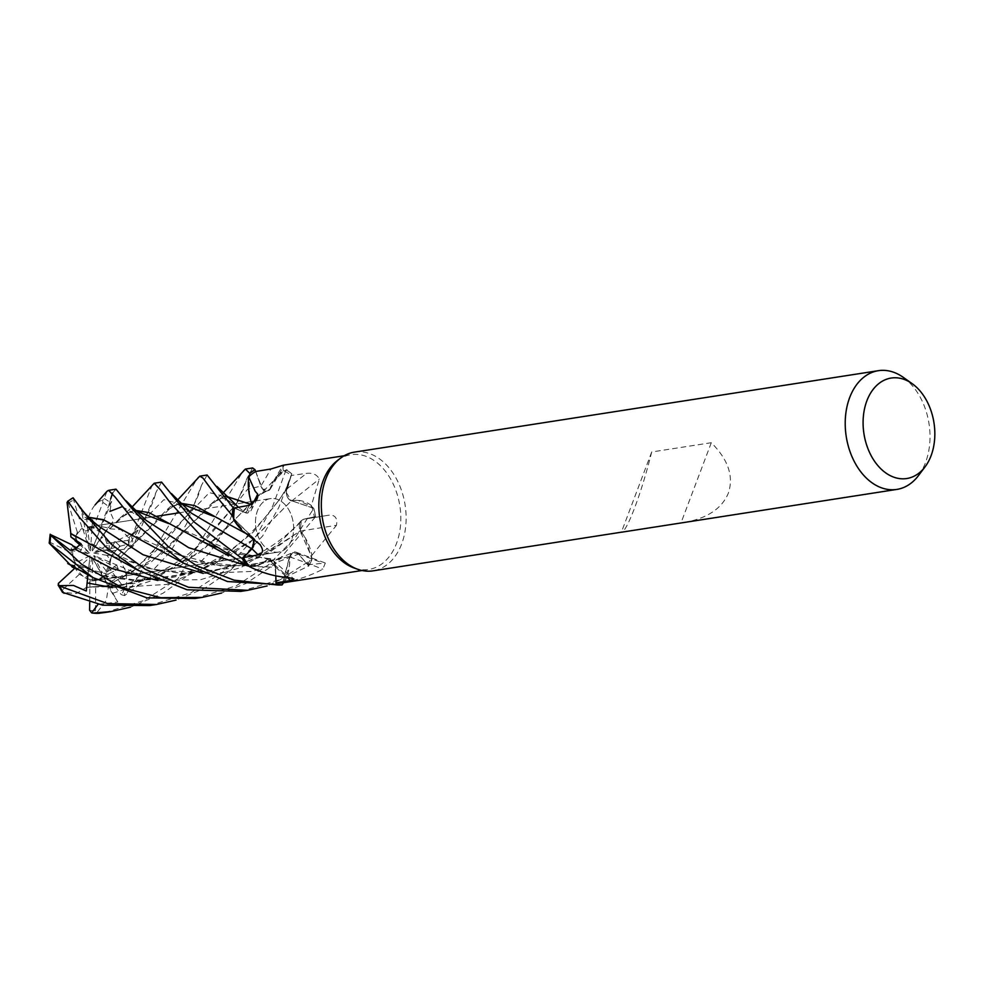 <?xml version="1.0" encoding="UTF-8"?>
<svg xmlns="http://www.w3.org/2000/svg" width="984" height="984" viewBox="0 0 984 984"><rect width="100%" height="100%" fill="white"/><g stroke="black" fill="none" stroke-linecap="round" stroke-linejoin="round"><path stroke-width="0.74" stroke-dasharray="4.92 3.69" d="M240.76 591.396L280.108 579.49L311.965 559.478L311.608 556.895L300.046 530.782L311.608 556.895L311.94 559.318A59.987 41.82 -98.8 0 1 308.681 565.96L298.533 554.127L292.802 552.393L289.726 556.624L292.802 552.393L298.533 554.127L308.742 566.034L267.119 585.96M157.932 549.06L221.056 566.034L255.766 565.173L289.628 556.415L282.174 584.803L289.837 556.833L289.419 565.935A42.177 29.409 -98.8 0 1 284.364 582.577A58.081 40.492 -98.8 0 1 283.613 582.712M168.412 523.476L238.681 554.09L269.358 558.654L275.532 567.264L276.086 582.872L275.532 567.264L269.358 558.654L267.869 558.875L262.47 563.402A42.177 29.409 -98.8 0 1 249.579 566.71M215.029 547.043L267.832 559.096C261.387 565.492 254.007 567.522 245.668 565.185C253.983 567.522 261.363 565.492 267.832 559.096L267.98 559.109M243.54 557.707L248.903 551.962L243.54 557.707M251.843 548.814L253.405 540.154M214.192 516.526L251.08 535.862L253.38 540.044L251.203 535.923L244.733 532.172A42.177 29.409 -98.8 0 1 241.461 529.503M245.225 533.131L251.203 535.8L233.7 518.568L251.043 535.985M234.463 508.002L245.385 512.701L234.438 508.174L245.311 512.689L252.027 506.034L251.793 504.484M291.633 539.945A27.035 18.844 -98.8 0 1 278.706 552.049A27.035 18.844 -98.8 0 1 259.518 539.429A27.035 18.844 -98.8 0 1 257.476 510.733A27.035 18.844 -98.8 0 1 270.403 498.617A27.035 18.844 -98.8 0 1 289.591 511.237A27.035 18.844 -98.8 0 1 291.633 539.945A27.035 18.844 -98.8 0 1 278.706 552.049A27.035 18.844 -98.8 0 1 259.518 539.429A27.035 18.844 -98.8 0 1 257.476 510.733A27.035 18.844 -98.8 0 1 270.403 498.617A27.035 18.844 -98.8 0 1 289.591 511.237A27.035 18.844 -98.8 0 1 291.633 539.945M337.315 460.61A58.081 40.492 -98.8 0 1 350.907 454.694A58.081 40.492 -98.8 0 1 392.124 481.803A58.081 40.492 -98.8 0 1 396.503 543.451A58.081 40.492 -98.8 0 1 368.742 569.478A58.081 40.492 -98.8 0 1 354.006 567.965M284.364 582.577C298.619 579.699 311.448 575.234 322.826 569.17L325.323 563.02L307.537 564.804L298.619 554.09A8.069 5.621 81.2 0 0 296.184 552.233L292.949 552.319L289.972 556.772M203.196 573.414L252.691 571.397L298.644 554.066L308.681 565.96A59.987 41.82 -98.8 0 0 311.94 559.318L305.286 537.891A42.177 29.409 -98.8 0 0 300.403 531.126A8.069 5.621 -98.8 0 1 301.252 520.647L300.292 530.72L305.286 537.891A42.177 29.409 -98.8 0 1 311.867 555.333A58.081 40.492 -98.8 0 1 311.522 556.28A58.081 40.492 -98.8 0 1 311.375 556.686A58.081 40.492 -98.8 0 1 307.598 564.681A58.081 40.492 -98.8 0 1 307.537 564.804M354.498 452.111A60.086 41.894 -98.8 0 1 397.13 480.155A60.086 41.894 -98.8 0 1 401.669 543.931A60.086 41.894 -98.8 0 1 372.948 570.855M903.214 377.315A60.086 41.894 -98.8 0 1 925.55 462.505A60.086 41.894 -98.8 0 1 918.49 475.567M683.905 522.516C707.016 518.494 721.826 508.703 728.344 493.156C733.916 476.441 728.234 459.626 711.297 442.714L651.703 451.976C646.648 472.308 640.978 490.881 634.705 507.707C629.071 522.455 624.852 530.585 622.048 532.086M161.56 482.099L156.025 492.234L133.492 545.505L132.545 546.846L129.531 544.189L138.117 530.179L129.396 537.35L129.027 543.894L118.658 554.939L111.623 555.185L120.122 546.218L115.165 541.594L120.134 546.206L111.623 555.185L106.924 555.345L110.602 560.142L111.623 555.185L107.982 566.661A27.035 18.844 -98.8 0 1 107.33 568.592A27.035 18.844 -98.8 0 1 104.98 573.278L113.258 567.67L107.035 572.024L94.661 555.812L93.615 555.775L118.228 568.937L116.604 564.914L113.258 567.67L116.604 564.914L94.661 555.812M110.602 560.142A27.035 18.844 -98.8 0 1 108.744 568.371A27.035 18.844 -98.8 0 1 107.035 572.024M77.687 543.033L75.682 536.686L74.956 540.573L75.694 536.637A27.035 18.844 -98.8 0 1 82.754 528.752L89.47 550.179L90.466 550.856L87.342 527.116L91.992 527.904L85.596 531.249L89.47 550.179M70.049 550.191L79.741 552.012L83.148 546.108L80.614 544.373L83.136 546.108L79.741 551.999L75.953 548.666L79.741 552.012L88.499 553.648L89.396 553.033L81.032 543.771M73.566 559.342L75.842 563.857L78.179 561.63L73.566 559.342A27.035 18.844 -98.8 0 1 72.927 545.862M72.349 567.178L75.842 563.857L88.572 568.863L88.191 573.254L77.207 568.924L89.913 557.202L90.048 555.763L88.572 568.863L75.842 563.857L71.217 552.836L50.147 542.368L49.225 543.439M85.079 577.793L89.323 579.428L88.843 574.312L85.079 577.793A27.035 18.844 -98.8 0 1 77.207 568.924M90.048 587.079L89.323 579.428L104.599 578.998L92.385 580.56L92.644 558.162L91.918 556.993L108.338 586.464L87.158 587.214L117.379 586.427L154.094 577.547L200.884 551.901L263.171 492.295L269.973 489.343L273.318 481.643A42.177 29.409 -98.8 0 1 274.192 480.094A42.177 29.409 -98.8 0 1 283.281 470.561L282.765 465.555L274.192 480.094M101.561 578.149L105.251 575.566L101.635 571.507L101.561 578.149A27.035 18.844 -98.8 0 1 95.829 580.474A27.035 18.844 -98.8 0 1 92.385 580.56M207.095 475.014L201.437 485.456L186.837 523.316L170.675 551.421L139.334 584.705L124.55 595.591L124.537 587.288L140.884 574.976L132.139 572.38L127.071 572.073L126.555 573.389L110.651 581.642L105.251 575.566L118.228 568.937L95.768 580.412L95.46 610.707L98.843 613.315M275.827 575.812L275.631 567.239A8.069 5.621 81.2 0 0 274.93 563.549L269.518 558.666L268.029 558.887M276.098 582.872L274.93 563.549A8.069 5.621 -98.8 0 0 272.47 559.847A8.069 5.621 -98.8 0 0 267.734 558.9A42.177 29.409 -98.8 0 1 262.47 563.402L248.952 565.923M267.734 558.9A1015.07 771.099 135.3 0 1 288.632 577.534M253.577 540.191A8.069 5.621 -98.8 0 0 250.982 535.603A42.177 29.409 -98.8 0 1 244.733 532.172L233.7 518.556M253.528 540.154L251.203 535.923M250.982 535.603A1015.07 249.235 178.2 0 1 251.597 536.169A1015.07 249.235 178.2 0 1 259.653 544.14M243.54 557.719L251.953 548.863L253.503 546.071M251.498 504.62L252.027 506.034L245.373 512.738A8.069 5.621 81.2 0 0 248.03 512.959A8.069 5.621 -98.8 0 0 250.969 510.671A8.069 5.621 -98.8 0 0 252.088 504.558A42.177 29.409 -98.8 0 1 252.015 504.374M249.407 505.284A1014.541 323.453 -144 0 1 245.385 512.701L248.03 512.959L252.076 504.976M249.555 495.788L249.321 476.281M255.766 471.471L260.908 486.084A8.069 5.621 81.2 0 0 262.642 489.159L269.973 489.343M255.655 471.533L262.642 489.159A8.069 5.621 -98.8 0 0 270.219 489.146A42.177 29.409 -98.8 0 1 273.318 481.643L284.056 470.93A58.081 40.492 -98.8 0 1 291.202 475.395L286.332 492.578L291.436 500.807L298.115 500.376A42.177 29.409 -98.8 0 1 311.387 505.469L319.308 479.048C316.971 474.559 312.691 472.677 306.479 473.378L291.313 475.481L286.811 488.999A8.069 5.621 81.2 0 0 286.332 492.578A8.069 5.621 -98.8 0 0 291.719 500.967A42.177 29.409 -98.8 0 1 298.115 500.376L311.731 506.526A58.081 40.492 -98.8 0 1 314.327 516.846L303.589 519.232A8.069 5.621 81.2 0 0 301.252 520.647L300.292 530.72M270.219 489.146A1015.07 516.083 -90.6 0 0 284.241 465.161M283.281 470.561A58.081 40.492 -98.8 0 1 284.056 470.93L286.036 470.008A59.987 41.82 -98.8 0 1 291.744 473.747L286.75 489.023C285.631 494.841 287.217 498.802 291.522 500.918C287.217 498.814 285.631 494.841 286.75 489.023L291.768 473.661L278.804 507.437L262.654 535.936L230.379 570.548L204.93 588.186L176.038 600.105M291.719 500.967A1015.07 183.245 -41.7 0 0 319.308 479.048M311.387 505.469A58.081 40.492 -98.8 0 1 311.731 506.526L313.662 508.236A59.987 41.82 -98.8 0 1 315.618 516.563L303.527 519.306L301.215 520.684L303.527 519.306L315.692 516.538L275.926 563.475L245.951 583.463L221.584 593.032M149.642 605.554L191.228 592.589L223.38 571.643L256.517 535.591L272.777 505.973L286.036 470.008A59.987 41.82 -98.8 0 1 291.744 473.747L291.202 475.395A58.081 40.492 -98.8 0 1 291.313 475.481M300.403 531.126A1015.07 424.276 -5.8 0 1 336.479 525.333C337.66 518.322 335.273 514.927 329.308 515.124L303.589 519.269L301.252 520.647L300.194 530.807L269.345 552.319L228.583 568.567L181.708 573.303L147.538 568.26L76.863 537.338M311.867 555.333L336.479 525.333M195.103 598.493L236.283 585.751L268.866 564.57L295.532 537.227L313.761 508.322L291.485 500.708L313.662 508.236A59.987 41.82 -98.8 0 1 315.618 516.563L314.327 516.846A58.081 40.492 -98.8 0 1 314.363 517.018M298.644 554.066L296.184 552.233A8.069 5.621 -98.8 0 0 296 552.172A8.069 5.621 -98.8 0 0 289.726 556.907A42.177 29.409 -98.8 0 1 289.419 565.935L283.589 582.712M289.726 556.907A1015.07 848.995 47.4 0 1 322.826 569.17M70.811 565.197L102.065 575.382L138.83 580.474L191.782 573.18L222.372 560.142L251.141 540.991L291.436 500.807M70.233 564.435L130.835 580.216L164.143 579.404L196.615 571.778L252.015 540.425L291.547 500.635M289.874 556.563L242.839 566.157L193.147 561.188L122.815 530.524M112.717 556.231L158.363 570.683L209.887 572.294L259.53 557.51L300.464 530.757M269.948 489.552L269.948 489.109C273.478 479.048 279.21 472.541 287.094 469.614C279.222 472.517 273.49 479.023 269.899 489.122L269.948 489.552M255.028 469.774L260.834 486.071C263.478 491.434 266.541 492.48 270.022 489.22C266.541 492.48 263.478 491.434 260.834 486.071L255.028 469.774M711.297 442.714L680.989 522.922M651.703 451.976L621.396 532.184M90.466 550.856L91.992 527.904L87.342 527.116L88.142 526.944L87.342 527.116L86.776 519.06L88.88 517.461M75.682 536.686A27.035 18.844 -98.8 0 1 75.706 536.637L77.355 532.27A27.035 18.844 -98.8 0 1 82.25 528.482L85.608 531.249L82.754 528.752M108.523 506.329L110.651 498.937L108.523 506.329L111.598 501.397L109.888 511.409L113.873 520.204L100.737 537.99L105.386 537.338L103.664 533.623L106.838 543.365A27.035 18.844 -98.8 0 1 108.929 551.384L115.165 541.594L110.11 549.736L94.415 551.913L93.837 553.057L120.122 546.218M105.386 537.338A27.035 18.844 -98.8 0 1 110.11 549.736M87.724 532.516L89.839 526.895L88.142 526.944L93.209 528.064A27.035 18.844 -98.8 0 1 98.806 531.446L101.364 526.612L108.449 527.953L101.364 526.612L92.115 549.404L92.434 550.856L113.873 520.204M89.839 526.895A27.035 18.844 -98.8 0 1 99.298 530.474M89.396 553.033L80.085 545.087M77.121 547.965L88.499 553.648M98.031 604.373L117.822 602.048L104.599 578.998L89.323 579.428L79.409 574.262A27.035 18.844 -98.8 0 1 75.141 567.928L88.191 573.254L89.913 557.202M90.048 555.763L78.179 561.63M89.692 602.515L89.95 580.634L104.599 578.998L92.644 558.162M91.918 556.993L88.843 574.312M93.615 555.775L101.635 571.507M138.117 530.179L94.415 551.913M93.837 553.057L106.924 555.345M111.598 501.397L92.115 549.404M92.434 550.856L100.737 537.99M140.872 574.976L116.604 564.914L118.228 568.937L126.555 573.389M85.608 531.249L91.992 527.904L92.508 520.142L84.907 517.252L81.315 510.302L85.608 531.249M118.916 558.432L126.247 571.987L126.764 588.334L129.433 588.346L132.471 585.775L198.104 477.142M311.965 559.478A60.086 41.881 -98.8 0 1 308.742 566.034M252.617 467.941L246.849 478.704L227.71 525.259L209.936 552.516L184.844 577.633L162.926 593.278L130.491 607.177M105.288 612.454L143.836 600.523L177.907 578.703L243.688 470.069M109.876 528.802L121.069 529.724L129.236 538.396L131.622 537.276L152.557 484.202M110.11 528.445L120.073 518.039L134.255 510.179M109.987 528.617L126.358 513.623L134.451 510.376M116.014 489.171L112.606 492.996M108.031 527.092L109.999 528.617M108.794 584.336L106.321 600.4L97.096 612.356M109.089 584.668L161.88 553.881L211.166 503.931L225.385 496.01M110.651 581.642L108.953 584.496L151.069 562.147L217.599 499.392L225.594 496.219M238.485 507.289L245.311 512.689L233.122 507.621M87.945 574.705L88.068 573.278L80.307 570.437M73.001 497.732L81.315 510.302M91.205 519.7L86.776 519.06M93.209 528.064L102.902 502.43L102.668 500.155L104.267 498.544L106.948 491.323M88.437 517.313C92.287 506.514 97.391 500.745 103.738 499.983M117.822 602.048L108.609 587.35M87.133 587.005L76.285 593.537L62.595 592.368L62.263 590.154A57.084 39.791 -98.8 0 1 58.351 583.426M87.17 587.423L136.149 583.254L181.425 564.89L217.501 537.633L256.738 496.858L269.899 489.122M253.663 541.385L253.355 546.108M252.9 547.252L252.15 548.469M118.658 554.939L119.113 558.42L171.979 506.514C178.953 505.21 172.594 502.049 191.339 513.107L175.14 502.615L163.848 499.712L141.302 522.602C146.013 516.932 150.232 509.134 153.971 499.22L156.025 492.221M172.188 506.391L180.035 503.304M119.298 558.42L165.607 510.991L179.826 503.095M106.838 543.365L128.043 540.364L129.236 538.396M72.976 497.818L82.25 528.482M77.355 532.27L68.228 503.328L67.06 502.393M79.409 574.262L62.263 590.154M132.545 546.846L129.667 548.494L108.929 551.384M120.134 546.206L129.027 543.894M286.147 469.958A60.086 41.881 -98.8 0 1 291.768 473.661M313.761 508.322A60.086 41.881 -98.8 0 1 315.692 516.538M107.982 566.661L124.734 588.543L126.764 588.334M71.217 552.836A27.035 18.844 -98.8 0 1 71.721 544.718M86.297 591.015L88.068 573.278M95.768 580.412A27.035 18.844 -98.8 0 1 94.403 580.695A27.035 18.844 -98.8 0 1 89.95 580.634M124.55 595.591L121.34 594.705L104.98 573.278M109.593 503.328L98.806 531.446M275.631 567.239A1014.541 770.706 135.3 0 1 287.168 577.423M112.656 593.278L152.618 580.4L187.231 558.162L232.618 508.224L247.415 489.429L260.871 486.084A1014.541 515.813 -90.6 0 0 270.907 468.999M286.811 488.999A1014.541 183.147 -41.7 0 0 306.479 473.378M157.772 580.511L200.724 579.65L241.166 567.424L276.406 545.554L303.589 519.232A1014.541 424.055 -5.8 0 1 329.308 515.124M298.619 554.09A1014.541 848.565 47.4 0 1 322.223 562.799M249.321 566.39L275.655 567.251M112.41 587.62L166.382 584.484L215.422 563.475L253.195 532.123L278.324 500.967L286.787 488.974M129.433 588.346A60.086 41.894 -98.8 0 1 126.161 594.828M122.164 506.662L145.976 520.29C130.306 510.229 130.011 511.68 126.358 513.623M132.139 572.393L209.371 492.64L220.588 495.481L236.64 505.862C220.121 495.087 221.769 498.334 217.599 499.392M84.919 517.24L100.614 527.498C84.624 516.969 86.555 520.413 84.747 519.404M130.909 535.948L141.302 522.602M50.147 542.368A57.084 39.791 -98.8 0 1 51.131 534.423M68.228 503.328A57.084 39.791 -98.8 0 1 73.357 500.155M95.46 610.707A57.084 39.791 -98.8 0 1 89.605 610.252M131.622 537.276A60.086 41.894 -98.8 0 1 133.492 545.505M128.043 540.364A57.084 39.791 -98.8 0 1 129.667 548.494M104.267 498.544A60.086 41.894 -98.8 0 1 109.864 502.32M124.734 588.543A57.084 39.791 -98.8 0 1 121.34 594.705M102.902 502.43A57.084 39.791 -98.8 0 1 108.314 506.416M362.038 570.511L368.742 569.478M95.829 580.474L94.403 580.695M104.476 579.133L278.706 552.049L104.489 579.133M272.47 559.847L293.921 578.998M251.597 536.169L260.207 544.706M250.969 510.671L257.193 499.023M296 552.172L325.323 563.02M238.681 554.103L269.518 558.666M290.907 476.317L288.447 483.119C285.692 490.512 279.099 500.266 278.337 500.942M193.147 561.188C226.197 569.798 266.221 565.837 292.802 552.393L292.949 552.332M147.538 568.26L176.247 572.663C186.8 573.82 200.994 572.651 218.829 569.146C251.498 561.778 283.478 540.991 301.215 520.696L301.313 520.597M266.48 491.151L263.171 492.295M88.142 526.944L156.653 516.305L88.142 526.944M178.535 512.898L270.403 498.617L178.535 512.898M344.203 455.74L350.907 454.694M120.073 518.039L131.671 507.498M211.166 503.931L222.802 493.316M201.425 485.456L198.854 493.808C195.816 501.914 191.843 509.122 186.96 515.432L164.303 542.491C154.021 553.611 141.61 563.475 127.071 572.085M92.914 577.559L91.881 576.956M278.324 500.967C267.353 515.345 244.057 544.755 215.029 559.736C205.533 565.271 189.617 573.254 167.292 577.46C143.799 581.323 122.053 580.634 102.065 575.382M183.442 563.082L182.753 562.676M138.166 570.314L137.416 569.871M232.618 508.236L236.32 502.947L243.7 488.445L246.849 478.691M232.667 508.162L207.882 537.448L184.598 557.288L170.761 566.083L155.091 574.213C142.163 579.957 128.732 583.783 114.796 585.664L88.695 586.981M256.738 496.858C267.144 488.421 275.901 477.929 276.713 476.871M129.408 537.362L141.29 522.627M177.243 500.413L165.607 510.991M249.223 535.124L250.01 535.505"/><path stroke-width="1.48" d="M106.948 491.323L108.621 490.327L115.202 497.166L138.461 526.465L183.442 563.082L227.464 581.532L282.174 584.803A59.987 41.82 -98.8 0 1 276.16 584.754L276.086 582.872A58.081 40.492 -98.8 0 1 275.975 582.86L275.827 575.812M246.664 565.468L246.787 565.492A59.987 41.82 -98.8 0 1 242.531 558.789L243.54 557.707L242.47 558.851L193.91 521.815L161.56 482.099L154.217 483.242L160.601 489.934L170.589 503.144L203.012 538.051L246.664 565.468A60.086 41.881 -98.8 0 1 242.47 558.851M248.903 551.962L251.843 548.814L248.903 551.962M253.405 540.154L253.663 541.385M233.712 519.675L241.461 529.503A42.177 29.409 -98.8 0 1 233.712 519.675A58.081 40.492 -98.8 0 1 233.7 518.556L232.408 515.923A59.987 41.82 -98.8 0 1 233.122 507.621L234.438 508.162A58.081 40.492 -98.8 0 1 234.463 508.002L249.407 505.284L257.193 499.023L257.697 494.128L255.188 491.287L248.706 476.883A58.081 40.492 -98.8 0 1 249.333 476.281L249.875 473.427L249.333 476.281A58.081 40.492 -98.8 0 1 255.655 471.533A58.081 40.492 -98.8 0 1 255.766 471.471L270.907 468.999L283.404 465.186L344.203 455.74M622.048 532.086L372.948 570.855A60.086 41.894 -98.8 0 1 357.709 569.281L354.006 567.965A58.081 40.492 -98.8 0 1 323.146 480.721A58.081 40.492 -98.8 0 1 337.315 460.61L340.439 458.224A60.086 41.894 -98.8 0 1 354.498 452.111L878.392 370.685A60.086 41.894 -98.8 0 1 903.214 377.315L912.168 383.662A50.836 35.436 -98.8 0 1 931.061 455.74A50.836 35.436 -98.8 0 1 925.083 466.797A50.836 35.436 -98.8 0 1 878.429 466.256A50.836 35.436 -98.8 0 1 866.867 400.832A50.836 35.436 -98.8 0 1 912.168 383.662M232.347 515.788L233.7 518.556A58.081 40.492 -98.8 0 1 234.438 508.174L233.048 507.584L207.095 475.014L199.789 476.158L203.061 478.15L216.172 496.071L232.347 515.788A60.086 41.881 -98.8 0 1 233.048 507.584M244.352 532.258L260.207 544.706M259.653 544.14C263.884 549.958 263.38 553.549 258.14 554.914L243.466 557.584L251.941 548.826A8.069 5.621 81.2 0 0 253.503 546.071L253.528 540.154M287.168 577.423A1014.541 770.706 135.3 0 1 290.551 580.511L293.921 578.998L288.632 577.534C275.68 576.747 262.666 573.143 249.579 566.71A58.081 40.492 -98.8 0 1 248.952 565.923A58.081 40.492 -98.8 0 1 243.54 557.719A58.081 40.492 -98.8 0 1 243.466 557.584M290.551 580.511L275.975 582.86M362.038 570.511L283.613 582.712A58.081 40.492 -98.8 0 1 283.589 582.712A58.081 40.492 -98.8 0 1 276.098 582.872L276.16 584.853L234.044 580.166L196.738 565.763L168.202 546.624L132.385 509.085L116.014 489.171L108.621 490.327M357.709 569.281A60.086 41.894 -98.8 0 1 325.778 479.023A60.086 41.894 -98.8 0 1 340.439 458.224M925.083 466.797L918.49 475.567A60.086 41.894 -98.8 0 1 896.842 489.417A60.086 41.894 -98.8 0 1 854.21 461.373A60.086 41.894 -98.8 0 1 849.672 397.597A60.086 41.894 -98.8 0 1 878.392 370.685M621.716 532.184L896.842 489.417M221.584 593.032L202.138 597.399L160.822 597.706L121.426 587.423L81.414 564.09L50.824 535.321L70.049 550.191L74.784 549.072L81.032 543.771L70.897 536.907L80.614 544.373L74.956 540.573L80.085 545.087M50.27 534.46L71.721 544.718L75.953 548.666L72.927 545.862L77.121 547.965M253.577 540.191A8.069 5.621 -98.8 0 1 253.503 546.071M251.793 504.484L249.555 495.788A42.177 29.409 -98.8 0 1 248.706 476.883M252.015 504.374A42.177 29.409 -98.8 0 1 249.555 495.788M252.298 504.226A1015.07 323.613 -144 0 0 257.697 494.128M282.617 465.789L283.404 465.186M243.54 557.719L242.531 558.789A59.987 41.82 -98.8 0 0 246.787 565.492L248.952 565.923M251.744 504.509L249.321 494.571L251.744 504.509M276.086 582.872L276.16 584.754A59.987 41.82 -98.8 0 0 282.174 584.803L283.589 582.712M255.655 471.533L254.991 469.675L252.642 467.941L245.36 469.073L249.875 473.439A59.987 41.82 -98.8 0 1 255.028 469.774A59.987 41.82 -98.8 0 0 249.875 473.439L249.321 476.281M282.101 584.914A60.086 41.881 -98.8 0 1 276.16 584.853M70.836 533.623L67.06 502.393L67.97 501.311L79.421 517.326L106.321 547.448L138.166 570.314L187.071 589.773L240.76 591.396M267.119 585.96L247.71 590.314L188.522 587.264L145.484 569.428L111.672 544.582L86.826 516.169L73.074 497.793L67.687 501.274M130.491 607.177L111.081 611.556L92.57 613.093L91.635 612.872L98.031 604.373M98.843 613.315L105.288 612.454M70.049 564.619L49.2 543.143L92.89 577.547L146.96 597.878L195.103 598.493M176.038 600.105L156.604 604.471L107.625 603.61L58.573 585.664L73.456 585.443L86.297 591.015L87.945 574.705M62.595 592.368L102.644 605.185L149.642 605.554L156.604 604.471M134.255 510.179L149.101 512.652L203.442 542.012L215.029 547.043M131.671 507.498L154.217 483.242M134.451 510.376L168.412 523.476M112.606 492.996L110.651 498.937M225.385 496.01L251.535 504.608M222.802 493.316L245.36 469.073M225.594 496.219L251.498 504.62M80.307 570.437L72.349 567.178L70.811 565.197M122.815 530.524L104.009 520.032L88.88 517.461M92.508 520.142L91.205 519.7M88.683 517.277L103.406 519.675L183.442 563.082M70.897 536.895L70.725 533.513L76.863 537.338M70.614 533.414L138.166 570.314M253.355 546.108L252.9 547.252M172.901 505.997L172.188 506.391M180.035 503.304L214.192 516.526M233.122 507.621A59.987 41.82 -98.8 0 0 232.408 515.923L233.7 518.568M177.243 500.413L199.789 476.158M179.826 503.095L194.77 505.604L245.225 533.131M91.635 612.872L89.605 610.252L89.692 602.515M249.911 473.279A60.086 41.881 -98.8 0 1 254.991 469.675M58.573 585.664L58.351 583.426L74.821 568.223M251.941 548.826A1014.541 249.112 178.2 0 1 258.14 554.914M99.335 613.29A60.086 41.894 -98.8 0 1 93.394 613.143M50.049 543.488A60.086 41.894 -98.8 0 1 50.824 535.321M64.009 593.327A60.086 41.894 -98.8 0 1 59.864 586.661M109.888 511.409L122.164 506.662M125.78 500.573L145.976 520.29L188.694 547.694L249.321 566.39M216.947 486.416L238.485 507.289M87.133 582.909L112.41 587.62M80.147 507.584C86.641 515.739 93.468 522.381 100.614 527.498L143.074 554.742L203.196 573.414M74.784 549.06L111.967 568.531L157.772 580.511M171.4 493.537L191.339 513.107L251.843 548.814M67.97 501.311A60.086 41.894 -98.8 0 1 73.074 497.793M156.653 516.305L178.535 512.898L156.653 516.305M247.611 590.326L240.6 591.421M111.081 611.556L104.193 612.626M202.138 597.399L195.115 598.493M203.442 542.012L228.645 555.825M92.914 577.559L67.761 563.537M107.035 491.237L95.128 504.853M49.2 543.143L50.184 534.214M99.113 613.303L92.57 613.093M58.105 585.049L62.57 592.479"/></g></svg>
